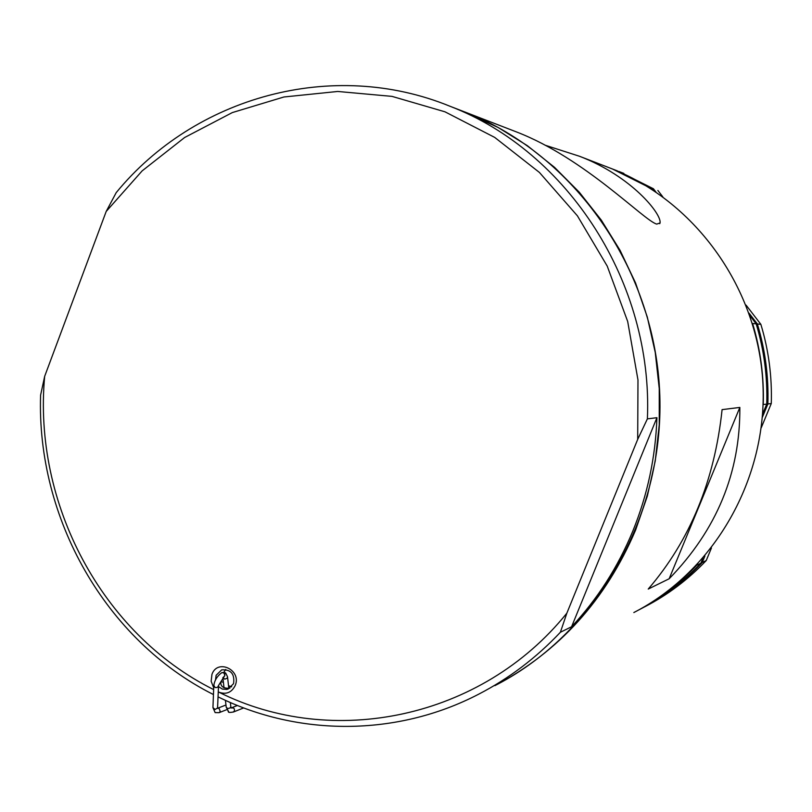 <?xml version="1.0" encoding="UTF-8"?>
<svg xmlns="http://www.w3.org/2000/svg" width="812" height="812" viewBox="0 0 812 812"><rect width="100%" height="100%" fill="white"/><g stroke="black" fill="none" stroke-linecap="round" stroke-linejoin="round"><path stroke-width="1.22" d="M633.827 612.552C714.418 571.11 767.543 478.786 762.935 384.046C758.347 289.316 696.523 202.492 612.289 168.926L606.98 166.876M460.769 110.422L467.499 113.02C573.993 155.396 653.244 267.107 659.567 389.638C665.962 512.169 598.698 631.431 497.127 684.496M510.332 129.555L516.554 131.96C585.462 158.573 643.946 220.671 656.735 224.102L660.034 222.965C661.983 214.297 631.563 176.163 579.474 156.259L544.964 145.155M669.149 578.773L648.23 589.065C689.936 540.589 714.56 480.785 722.091 409.624L739.844 407.431C740.3 472.655 716.732 529.769 669.149 578.773L739.844 407.431M213.708 687.794L211.15 681.248L211.962 674.336C217.484 658.359 241.905 670.052 235.206 685.531C231.603 692.606 226.132 694.818 218.804 692.149L218.276 691.885L218.804 692.149C332.199 749.09 481.699 719.036 566.857 613.172L560.381 632.264C536.285 657.832 509.043 678.477 478.664 694.199C396.632 736.849 298.369 736.484 218.063 696.858M218.489 686.627L222.356 689.073L226.761 689.408L228.182 689.023L233.551 683.663C234.861 673.909 230.902 669.301 221.686 669.859L216.134 675.29L215.484 680.111M225.706 669.484L223.838 672.306M231.521 686.851L228.791 685.856L231.664 686.708M223.412 682.384L221.432 681.684L220.803 682.466C220.722 686.739 223.767 688.637 229.918 688.17M460.394 110.28L498.06 127.433L527.333 145.663L554.545 167.353L579.321 192.261L601.276 220.072L620.104 250.411L635.522 282.88L647.296 317.035L655.243 352.418L659.242 388.522L659.253 424.849L655.254 460.891L647.326 496.152L635.583 530.124C605.762 600.017 558.879 651.853 494.934 685.643M571.587 626.752C597.52 599.012 617.922 567.131 632.802 531.109C647.499 494.995 655.548 457.186 656.928 417.693L571.587 626.752L560.381 632.264M213.444 694.554C105.459 640.353 36.479 518.086 40.6 395.129L44.67 376.332L106.189 211.455L142.151 170.875L184.608 137.522L232.344 112.574L283.916 96.983L337.731 91.462L392.023 96.384L444.976 111.812L494.711 137.411L539.422 172.448L577.413 215.84L607.224 266.103L627.686 321.481L637.978 379.955L637.694 439.383L566.857 613.172M213.637 689.581C101.632 633.746 32.886 503.217 44.67 376.332M637.694 439.383L647.387 418.87L656.928 417.693M106.189 211.455L116.197 192.647C194.494 97.054 332.27 58.028 450.122 106.311C568.136 151.6 653.274 283.195 647.387 418.87M766.731 404.102L763.25 404.528C764.112 376.9 760.56 349.881 752.592 323.47L756.185 323.856C764.072 349.992 767.594 376.748 766.731 404.102L762.59 414.11M635.522 611.669C658.299 599.662 678.71 584.173 696.757 565.193L700.878 563.173C682.598 582.377 661.892 597.977 638.739 609.964M749.07 313.178L757.363 323.978L760.864 324.343C768.649 350.145 772.121 376.545 771.278 403.534L767.878 403.96L762.336 417.348M757.363 323.978C765.229 350.033 768.741 376.697 767.878 403.96M704.938 555.966L702.228 562.503L706.237 560.534C688.19 579.494 667.738 594.902 644.87 606.747M702.228 562.503C684.232 581.422 663.851 596.84 641.084 608.736M647.387 186.547L612.512 169.018L651.914 188.191L647.316 186.455M607.203 166.967L612.512 169.018M612.339 168.947L617.424 170.916M700.878 563.173L702.857 558.372M756.185 323.856L749.953 315.746M653.751 190.587L651.914 188.191M613.801 169.515L653.427 188.76L655.944 192.038M618.846 171.454L653.427 188.76M706.237 560.534L711.434 547.998M761.23 427.792L771.278 403.534M760.864 324.343L746.066 305.109M662.815 196.849L657.893 190.455M233.298 712.063L234.465 710.845L234.363 708.977L233.501 707.983L231.095 707.983M226.822 709.627L219.078 712.682L220.255 711.474L219.078 708.399L217.606 708.257L225.959 705.009M219.078 712.682L215.139 712.611L212.947 707.597L215.15 709.475L217.565 707.942L218.54 685.48L224.833 675.482L224.082 673.036L221.95 672.559L223.858 672.783L224.792 673.95L224.782 675.817L223.533 677.035M213.8 685.369L214.977 687.378L216.022 687.642L217.717 687.155L218.54 685.48M221.92 672.569L221.94 672.559C217.19 676.01 214.48 680.405 213.789 685.754L212.947 707.597M221.97 672.549L225.35 672.803M225.685 673.036L227.533 676.772L227.269 678.101L224.812 679.167L222.864 677.584M230.364 702.522L230.811 706.613L230.283 707.891L227.715 708.602L226.213 707.201L228.822 712.083M227.015 708.297L228.365 711.769C228.223 712.54 229.918 712.621 233.45 712.002M660.034 222.965L659.75 223.665M467.499 113.02L516.554 131.96M579.474 156.259L612.289 168.926M450.122 106.311L467.133 112.878M619.048 171.535L623.839 173.392M237.408 705.466L231.075 707.962L230.781 706.278M231.318 702.928L230.446 703.273M224.021 687.805L222.874 677.573M225.431 700.33L226.213 707.201M237.439 705.476L231.643 707.759M227.533 676.772L228.811 688.353M217.352 708.419L217.606 707.749M243.701 707.912L233.389 712.033"/></g></svg>
